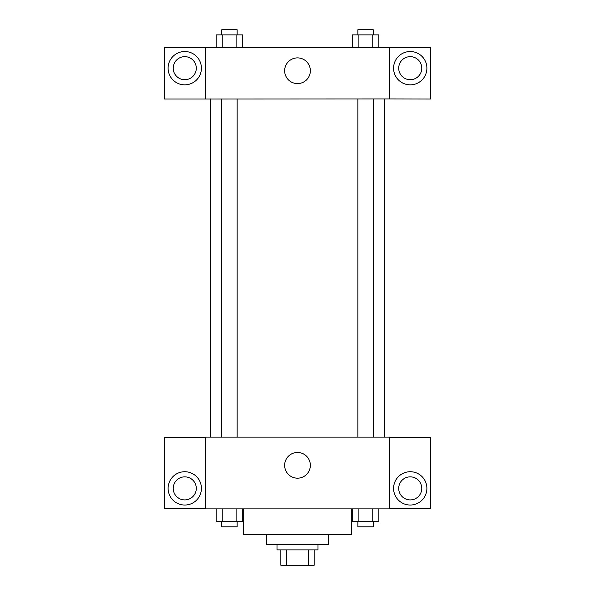 <?xml version="1.0" encoding="UTF-8"?>
<svg xmlns="http://www.w3.org/2000/svg" width="595" height="595" viewBox="0 0 595 595"><rect width="100%" height="100%" fill="white"/><g stroke="black" fill="none" stroke-linecap="round" stroke-linejoin="round"><path stroke-width="0.89" d="M308.284 549.877L308.284 565.25L280.847 565.25L280.847 549.877M308.284 565.25L314.153 565.25L314.153 549.877L314.153 565.25M317.998 544.752L317.998 549.877L277.002 549.877L277.002 544.752M286.716 549.877L286.716 565.25M328.247 534.503L328.247 544.752L266.753 544.752L266.753 534.503M351.303 508.881L351.303 534.503L243.697 534.503L243.697 508.881M389.74 508.881L205.26 508.881L205.26 437.139L389.74 437.139L389.74 508.881M184.762 505.036A16.653 16.653 0 0 1 170.341 480.053A16.653 16.653 0 0 1 199.184 480.053A16.653 16.653 0 0 1 184.762 505.036M205.26 508.799L164.265 508.799L164.265 437.221L205.26 437.221M173.234 488.383A11.528 11.528 0 0 1 184.762 476.855A11.528 11.528 0 0 1 196.291 488.383A11.528 11.528 0 0 1 184.762 499.912A11.528 11.528 0 0 1 173.234 488.383M297.5 478.179A12.852 12.852 0 0 1 286.366 458.901A12.852 12.852 0 0 1 308.634 458.901A12.852 12.852 0 0 1 297.5 478.179M410.238 505.036A16.653 16.653 0 0 1 395.816 480.053A16.653 16.653 0 0 1 424.659 480.053A16.653 16.653 0 0 1 410.238 505.036M389.74 508.799L430.735 508.799L430.735 437.221L389.74 437.221M398.71 488.383A11.528 11.528 0 0 1 410.238 476.855A11.528 11.528 0 0 1 421.766 488.383A11.528 11.528 0 0 1 410.238 499.912A11.528 11.528 0 0 1 398.71 488.383M384.615 98.926L384.615 437.139M357.863 437.139L357.863 98.926M237.137 98.926L237.137 437.139M389.74 98.926L430.735 99.008L430.735 47.682L389.74 47.682L389.74 98.926L205.26 99.008L164.265 99.008L164.265 47.682L205.26 47.682L205.26 98.926M196.291 68.18A11.528 11.528 0 0 1 184.762 79.715A11.528 11.528 0 0 1 173.234 68.18A11.528 11.528 0 0 1 184.762 56.651A11.528 11.528 0 0 1 196.291 68.18M184.762 84.84A16.653 16.653 0 0 1 170.341 59.857A16.653 16.653 0 0 1 199.184 59.857A16.653 16.653 0 0 1 184.762 84.84M421.766 68.18A11.528 11.528 0 0 1 404.474 78.168A11.528 11.528 0 0 1 404.474 58.198A11.528 11.528 0 0 1 421.766 68.18M410.238 84.84A16.653 16.653 0 0 1 395.816 59.857A16.653 16.653 0 0 1 424.659 59.857A16.653 16.653 0 0 1 410.238 84.84M389.74 47.682L205.26 47.682M284.648 70.746A12.852 12.852 0 0 1 303.926 59.612A12.852 12.852 0 0 1 303.926 81.872A12.852 12.852 0 0 1 284.648 70.746M378.866 47.682L378.866 34.874L352.24 34.874L352.24 47.682M372.21 34.874L372.21 47.682M358.897 34.874L358.897 47.682M357.863 34.874L357.863 29.75L373.236 29.75L373.236 34.874M242.76 47.682L242.76 34.874L216.134 34.874L216.134 47.682M236.103 34.874L236.103 47.682M222.79 34.874L222.79 47.682M221.764 34.874L221.764 29.75L237.137 29.75L237.137 34.874M378.866 508.881L378.866 521.696L352.24 521.696L352.24 508.881M372.21 508.881L372.21 521.696M358.897 508.881L358.897 521.696M373.236 521.696L373.236 526.82L357.863 526.82L357.863 521.696M242.76 508.881L242.76 521.696L216.134 521.696L216.134 508.881M236.103 508.881L236.103 521.696M222.79 508.881L222.79 521.696M237.137 521.696L237.137 526.82L221.764 526.82L221.764 521.696M210.385 98.926L210.385 437.139M373.236 437.139L373.236 98.926M221.764 98.926L221.764 437.139"/></g></svg>
